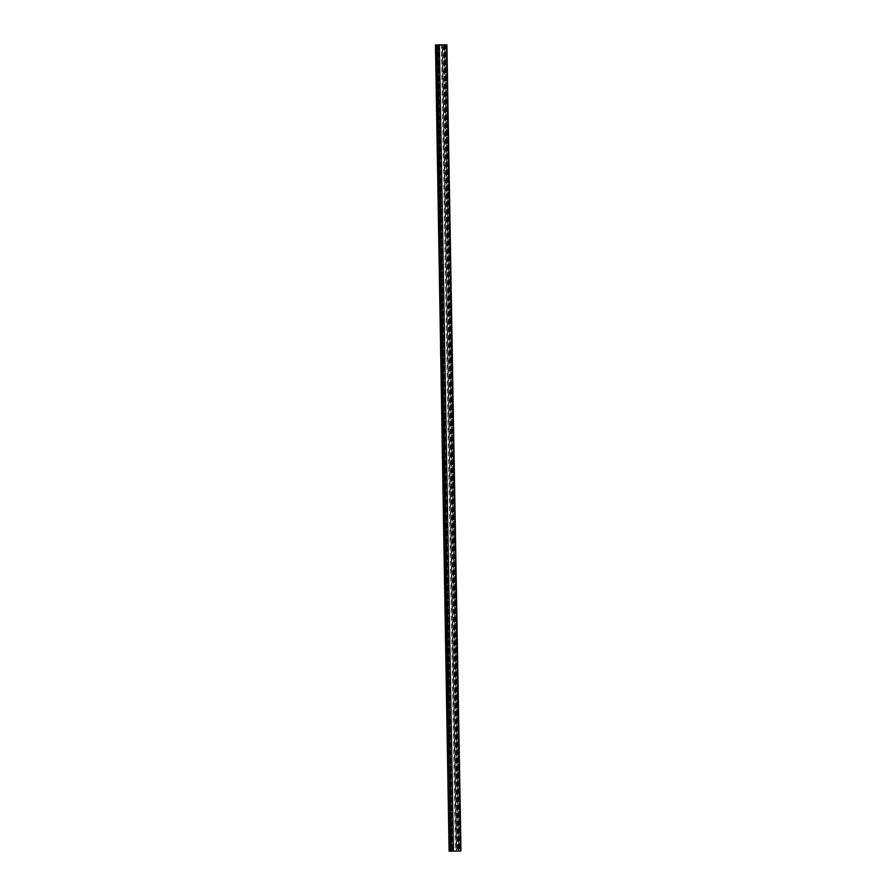 <?xml version="1.0" encoding="UTF-8"?>
<svg xmlns="http://www.w3.org/2000/svg" width="896" height="896" viewBox="0 0 896 896"><rect width="100%" height="100%" fill="white"/><g stroke="black" fill="none" stroke-linecap="round" stroke-linejoin="round"><path stroke-width="0.67" stroke-dasharray="4.48 3.36" d="M435.971 44.946L445.514 44.856L459.581 851.021M445.435 44.845L459.502 851.021M445.514 44.856L444.528 44.901L458.595 851.088L444.528 44.901L443.957 44.912L458.035 851.099L443.957 44.912L442.68 44.912L456.758 851.099L442.187 44.934L456.266 851.122L442.187 44.934L444.427 44.923L458.494 851.11M444.427 44.923L458.058 851.144M443.99 44.946L442.389 44.946L456.456 851.144M442.389 44.946L441.358 44.99L455.426 851.189M441.358 44.99L435.602 45.002L449.669 851.155M435.602 45.002L436.632 44.957L450.71 851.155M436.632 44.957L435.042 44.968M460.712 851.021L446.645 44.834L438.894 44.834L436.778 44.912L438.211 44.923L451.786 851.133L437.718 44.934L436.442 44.946L450.509 851.133M438.211 44.923L452.278 851.11L438.211 44.923M436.934 44.923L451.002 851.11L436.934 44.923M436.856 44.912L450.923 851.11L436.856 44.912M437.842 44.867L451.909 851.066M438.402 44.856L452.48 851.043M445.166 44.89L459.234 851.088M443.464 44.934L457.542 851.122M446.006 44.834L460.074 851.021M445.928 44.822L459.995 851.021M438.894 44.834L452.973 851.032M438.334 44.845L452.402 851.043M446.085 44.822L460.152 851.021M436.778 44.912L450.845 851.11"/><path stroke-width="1.34" d="M459.502 851.032L449.109 851.155L459.502 851.032M449.557 851.144L435.478 44.946L449.109 851.155M450.509 851.133L460.958 851.01L450.509 851.133M446.645 44.834L436.218 44.946M436.218 44.912L450.285 851.11M437.696 44.845L451.763 851.043M439.387 44.811L453.454 851.01M446.421 44.8L460.488 850.998M435.971 44.934L450.038 851.122M446.891 44.811L460.958 851.01"/></g></svg>

